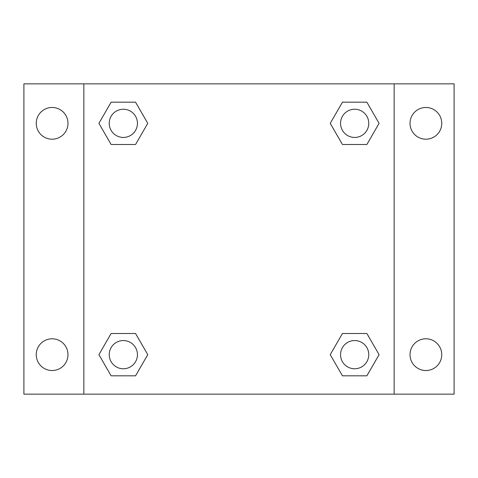 <?xml version="1.0" encoding="UTF-8"?>
<svg xmlns="http://www.w3.org/2000/svg" width="478" height="478" viewBox="0 0 478 478"><rect width="100%" height="100%" fill="white"/><g stroke="black" fill="none" stroke-linecap="round" stroke-linejoin="round"><path stroke-width="0.72" d="M23.9 83.847L454.1 83.847L454.1 394.153L23.9 394.153L23.9 83.847M425.892 107.472A15.87 15.87 0 0 1 441.756 123.342A15.87 15.87 0 0 1 425.892 139.206A15.87 15.87 0 0 1 410.022 123.342A15.87 15.87 0 0 1 425.892 107.472M425.892 338.794A15.87 15.87 0 0 1 441.756 354.658A15.87 15.87 0 0 1 425.892 370.528A15.87 15.87 0 0 1 410.022 354.658A15.87 15.87 0 0 1 425.892 338.794M52.108 338.794A15.87 15.87 0 0 1 67.978 354.658A15.87 15.87 0 0 1 52.108 370.528A15.87 15.87 0 0 1 36.244 354.658A15.87 15.87 0 0 1 52.108 338.794M52.108 107.472A15.87 15.87 0 0 1 67.978 123.342A15.87 15.87 0 0 1 52.108 139.206A15.87 15.87 0 0 1 36.244 123.342A15.87 15.87 0 0 1 52.108 107.472M111.123 333.501L135.555 333.501L147.768 354.658L135.555 375.816L111.123 375.816L98.91 354.658L111.123 333.501L135.555 333.501L111.123 333.501M342.445 102.184L366.877 102.184L379.09 123.342L366.877 144.499L342.445 144.499L330.232 123.342L342.445 102.184L366.877 102.184L342.445 102.184M83.847 394.153L83.847 83.847M394.153 83.847L394.153 394.153M111.123 102.184L135.555 102.184L147.768 123.342L135.555 144.499L111.123 144.499L98.91 123.342L111.123 102.184L135.555 102.184L111.123 102.184M342.445 333.501L366.877 333.501L379.09 354.658L366.877 375.816L342.445 375.816L330.232 354.658L342.445 333.501L366.877 333.501L342.445 333.501M366.877 375.816L342.445 375.816L366.877 375.816M368.765 354.658A14.107 14.107 0 0 0 347.608 342.445A14.107 14.107 0 0 0 347.608 366.877A14.107 14.107 0 0 0 368.765 354.658M135.555 375.816L111.123 375.816L135.555 375.816M137.443 354.658A14.107 14.107 0 0 0 116.285 342.445A14.107 14.107 0 0 0 116.285 366.877A14.107 14.107 0 0 0 137.443 354.658M366.877 144.499L342.445 144.499L366.877 144.499M368.765 123.342A14.107 14.107 0 0 0 347.608 111.123A14.107 14.107 0 0 0 347.608 135.555A14.107 14.107 0 0 0 368.765 123.342M135.555 144.499L111.123 144.499L135.555 144.499M137.443 123.342A14.107 14.107 0 0 0 116.285 111.123A14.107 14.107 0 0 0 116.285 135.555A14.107 14.107 0 0 0 137.443 123.342"/></g></svg>
